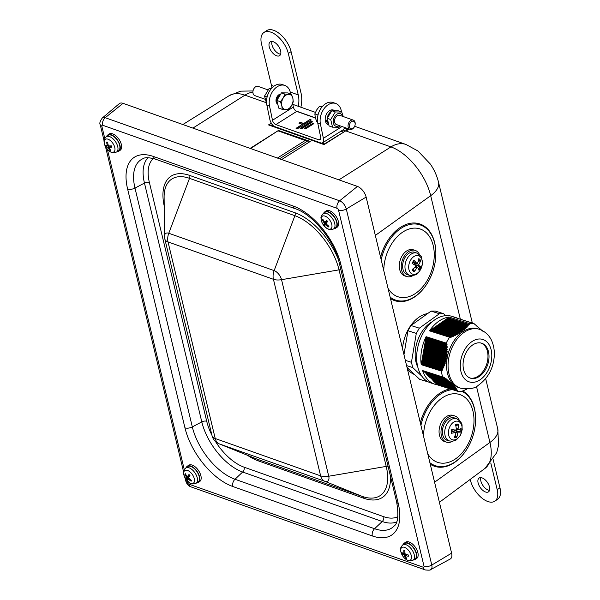 <?xml version="1.0" encoding="UTF-8"?>
<svg xmlns="http://www.w3.org/2000/svg" width="600" height="600" viewBox="0 0 600 600"><rect width="100%" height="100%" fill="white"/><g stroke="black" fill="none" stroke-linecap="round" stroke-linejoin="round"><path stroke-width="0.9" d="M481.08 343.05A18.345 12.308 -72.3 0 1 487.118 362.737A18.345 12.308 -72.3 0 1 471.84 378.225A18.345 12.308 -72.3 0 1 469.957 377.978M446.213 343.087L426.105 336.66A34.928 23.43 107.7 0 0 421.222 364.665L426.105 336.66L446.213 343.087L447.03 344.205L446.595 345.375L447.232 347.22L446.73 348.36L447.285 349.68L446.722 350.805L447.225 352.103L446.64 352.718L447.097 354L446.423 355.095L446.82 356.355L446.085 357.428L446.325 359.153L445.627 359.722L445.905 360.952L445.05 361.987L445.26 363.195L444.353 364.207L444.33 365.843L443.355 366.84L443.632 367.56L442.62 368.543L442.44 370.125L441.33 371.07A34.928 23.43 -72.3 0 0 442.695 376.965L422.588 370.56A34.928 23.43 107.7 0 0 434.933 384.248L430.77 382.92A34.928 23.43 -72.3 0 1 419.048 342.525A34.928 23.43 -72.3 0 1 451.972 316.358L456.135 317.678A34.928 23.43 107.7 0 0 453.817 317.13L453.885 317.153M104.76 138.39L101.843 126.24A1.672 0.877 55.7 0 1 102.645 125.235A5.887 4.058 -70.5 0 1 105.225 117.712A7.538 3.975 -124.3 0 0 102.337 117.975L119.28 103.672A9.81 5.167 55.7 0 1 123.038 103.328L357.442 186.42A9.81 5.167 55.7 0 1 366.127 197.077L451.612 553.155A9.81 5.167 55.7 0 1 450.202 559.035L430.702 569.58A7.538 3.975 -124.3 0 0 431.79 565.065L346.298 208.987A7.538 3.975 -124.3 0 0 339.63 200.798A5.887 4.058 109.5 0 0 337.043 208.32A1.672 0.877 55.7 0 1 338.528 210.135L424.013 566.22A1.672 0.877 55.7 0 1 423.21 567.225L188.805 484.132A1.672 0.877 55.7 0 1 187.328 482.317L186.907 480.57M402.54 348.75A31.89 21.39 -72.3 0 1 403.058 344.415A31.89 21.39 -72.3 0 1 427.65 313.56M414.57 374.543A31.89 21.39 -72.3 0 1 407.377 368.895M407.018 367.388L419.64 379.35L428.505 381.998M445.71 315.66L443.692 313.74L435.368 311.093L431.092 311.093L410.993 325.522L407.978 330.765L403.965 354.668M417.862 367.335A29.242 19.612 -72.3 0 1 432.435 321.6M443.692 313.74L439.41 313.74L419.31 328.178L416.295 333.413L411.45 362.303L412.71 367.545L421.987 376.343M427.178 381.255L427.957 381.998M406.59 365.595L412.71 367.545M405.33 360.353L411.45 362.303M407.978 330.765L416.295 333.413M410.993 325.522L419.31 328.178M431.092 311.093L439.41 313.74M405.577 558.105A4.748 2.505 -124.3 0 0 406.612 558.495A15.69 9.81 -73.2 0 1 405.607 556.125L405.93 555.757A15.69 8.678 -17.5 0 0 408.585 556.23L408.585 556.23A4.748 2.505 -124.3 0 0 408.308 554.977A15.69 7.373 172.2 0 1 405.623 554.37L405.067 553.673A15.69 9.915 -73.9 0 1 404.865 550.643A4.748 2.505 -124.3 0 0 403.838 550.245A15.69 11.25 116.3 0 0 403.928 553.237L403.612 553.605A15.69 7.238 171.7 0 1 401.857 552.51A4.748 2.505 -124.3 0 0 402.143 553.77A15.69 8.812 -17 0 0 403.92 554.993L404.475 555.69A15.69 11.355 115.6 0 0 405.577 558.105L405.998 557.22M404.033 550.5L404.033 550.5A4.357 2.295 55.7 0 1 404.865 550.793M403.32 553.455L402.143 553.77M407.505 560.16A7.613 4.012 55.7 0 1 400.853 548.857A7.613 4.012 55.7 0 1 409.912 552.322A7.613 4.012 55.7 0 1 407.505 560.16M405.607 556.125L407.16 554.768M404.947 552.63L403.612 553.605M402.66 544.957L404.467 543.607A9.322 4.912 55.7 0 1 413.865 548.482A9.322 4.912 55.7 0 1 414.967 559.005L413.048 560.197A9.225 4.867 -124.3 0 0 411.96 549.78A9.225 4.867 -124.3 0 0 402.66 544.957C399.15 549.278 400.987 549.037 400.665 551.048L401.685 554.16C403.192 557.205 405.308 559.32 408.03 560.505L413.048 560.197M323.347 220.14L322.447 220.013A15.69 13.695 29.8 0 0 324.053 222.75L324.27 223.515A15.69 3.735 143.1 0 0 323.805 224.79L326.767 222.585M323.805 224.79A4.748 2.505 -124.3 0 0 324.772 225.9A15.69 2.123 -45.1 0 1 325.343 224.745L325.942 224.91A15.69 13.658 28.4 0 0 328.5 226.958L328.627 226.013M328.5 226.958A4.748 2.505 -124.3 0 0 328.95 226.252A15.69 12.255 -144.3 0 1 326.438 224.13L326.22 223.365A15.69 2.295 -45.5 0 1 327.593 221.475A4.748 2.505 -124.3 0 0 326.625 220.365L326.625 220.365A15.69 3.562 143.5 0 0 325.147 222.142L324.555 221.97A15.69 12.217 -145.4 0 1 322.897 219.308A4.748 2.505 -124.3 0 0 322.447 220.013M328.853 218.947A7.613 4.012 55.7 0 1 329.678 229.222A7.613 4.012 55.7 0 1 321.165 219.458A7.613 4.012 55.7 0 1 328.853 218.947M327.12 221.062L324.555 221.97M325.343 224.745L326.692 224.377M323.13 213.712L324.945 212.37A9.322 4.912 55.7 0 1 333.675 216.322A9.322 4.912 55.7 0 1 336.3 226.913A9.322 4.912 55.7 0 1 335.445 227.767L333.525 228.96A9.225 4.867 -124.3 0 0 334.373 228.112A9.225 4.867 -124.3 0 0 331.192 216.923A9.225 4.867 -124.3 0 0 323.13 213.712C319.627 218.04 321.465 217.8 321.142 219.803L322.163 222.923C325.875 228.833 329.663 230.843 333.525 228.96M109.808 150.27A4.748 2.505 -124.3 0 0 110.752 150.368A15.69 11.363 -87.4 0 1 109.267 147.855L109.455 147.345A15.69 6.082 -25.7 0 0 111.907 147.188L111.907 147.188A4.748 2.505 -124.3 0 0 111.405 145.875A15.69 4.8 163.6 0 1 108.892 145.898L108.285 145.297A15.69 11.43 -88.3 0 1 107.61 142.163A4.748 2.505 -124.3 0 0 106.665 142.058A15.69 12.803 101.5 0 0 107.25 145.185L107.062 145.695A15.69 4.643 163.1 0 1 105.51 145.238A4.748 2.505 -124.3 0 0 106.012 146.55A15.69 6.24 -25.2 0 0 107.618 147.15L108.225 147.743A15.69 12.87 100.4 0 0 109.808 150.27L110.1 149.392M107.227 142.312L106.665 142.058M108.345 145.447L106.012 146.55M112.132 152.288A7.613 4.012 55.7 0 1 104.16 141.84A7.613 4.012 55.7 0 1 112.44 142.74A7.613 4.012 55.7 0 1 112.132 152.288M109.267 147.855L111.218 145.882M108.105 144.653L107.062 145.695M106.14 136.8L107.955 135.45A9.322 4.912 55.7 0 1 117.352 140.325A9.322 4.912 55.7 0 1 118.455 150.847L116.535 152.04A9.225 4.867 -124.3 0 0 115.448 141.623A9.225 4.867 -124.3 0 0 106.14 136.8C102.637 141.12 104.475 140.88 104.153 142.89L105.172 146.002C107.812 150.382 110.498 152.632 113.212 152.76L116.535 152.04M185.835 474.6L184.935 474.495A15.69 13.515 24 0 0 186.593 477.143L186.847 477.923A15.69 4.447 141.3 0 0 186.495 479.317A4.748 2.505 -124.3 0 0 187.493 480.39A15.69 2.843 -46.9 0 1 187.942 479.1L188.528 479.228A15.69 13.47 22.7 0 0 191.137 481.178L191.265 480.232M191.137 481.178A4.748 2.505 -124.3 0 0 191.535 480.412A15.69 12.075 -149 0 1 188.962 478.38L188.715 477.607A15.69 3.007 -47.3 0 1 189.968 475.582A4.748 2.505 -124.3 0 0 188.977 474.518L188.977 474.518A15.69 4.282 141.7 0 0 187.62 476.423L187.035 476.295A15.69 12.03 -150.1 0 1 185.333 473.722A4.748 2.505 -124.3 0 0 184.935 474.495M186.495 479.317L188.767 477.502M187.087 480.765A7.613 4.012 55.7 0 1 185.745 470.213A7.613 4.012 55.7 0 1 194.468 479.61A7.613 4.012 55.7 0 1 187.087 480.765M187.942 479.1L189.292 478.68M189.608 475.335L187.035 476.295M185.67 468.037L187.477 466.688A9.322 4.912 55.7 0 1 196.875 471.562A9.322 4.912 55.7 0 1 197.978 482.092L196.065 483.285A9.225 4.867 -124.3 0 0 194.97 472.86A9.225 4.867 -124.3 0 0 185.67 468.037C181.597 473.423 184.17 473.228 184.267 476.243L187.118 480.803C190.132 482.438 189.105 485.153 196.065 483.285M186.18 467.655A9.81 5.167 55.7 0 1 187.29 466.222A9.81 5.167 55.7 0 1 195.51 469.418A9.81 5.167 55.7 0 1 199.74 479.888A9.81 5.167 55.7 0 1 198.345 482.438A9.81 5.167 55.7 0 1 196.605 482.94M187.29 466.222L188.663 465.285A9.81 5.167 55.7 0 1 196.89 468.472A9.81 5.167 55.7 0 1 201.12 478.95A9.81 5.167 55.7 0 1 199.718 481.5L198.345 482.438M403.17 544.575A9.81 5.167 55.7 0 1 404.28 543.143A9.81 5.167 55.7 0 1 412.808 546.675A9.81 5.167 55.7 0 1 416.61 557.408A9.81 5.167 55.7 0 1 415.335 559.357A9.81 5.167 55.7 0 1 413.595 559.86M404.28 543.143L405.653 542.197A9.81 5.167 55.7 0 1 414.18 545.737A9.81 5.167 55.7 0 1 417.99 556.47A9.81 5.167 55.7 0 1 416.707 558.412L415.335 559.357M323.647 213.33A9.81 5.167 55.7 0 1 324.757 211.897A9.81 5.167 55.7 0 1 334.553 217.095A9.81 5.167 55.7 0 1 335.805 228.112A9.81 5.167 55.7 0 1 334.778 228.548A9.81 5.167 55.7 0 1 334.072 228.623M324.757 211.897L326.13 210.96A9.81 5.167 55.7 0 1 335.933 216.157A9.81 5.167 55.7 0 1 337.185 227.175L335.805 228.112M106.657 136.41A9.81 5.167 55.7 0 1 107.767 134.985A9.81 5.167 55.7 0 1 115.523 137.685A9.81 5.167 55.7 0 1 120.278 147.667A9.81 5.167 55.7 0 1 118.823 151.2A9.81 5.167 55.7 0 1 117.083 151.703M107.767 134.985L109.14 134.04A9.81 5.167 55.7 0 1 116.903 136.748A9.81 5.167 55.7 0 1 121.657 146.73A9.81 5.167 55.7 0 1 120.195 150.255L118.823 151.2M416.16 266.775A4.417 2.963 -72.3 0 0 416.745 265.567L420.75 266.97A19.605 3.577 -159.6 0 0 418.86 265.44L418.853 264.397A19.605 13.957 -30.9 0 0 420.675 260.572L418.178 261.345M420.675 260.572A6.93 4.65 107.7 0 0 418.77 258.697A19.605 13.133 120.7 0 1 417.592 263.168L416.812 263.43A19.605 7.905 -146.7 0 0 413.978 260.317L414.105 260.873L413.978 260.317A6.93 4.65 107.7 0 0 412.125 263.468A19.605 1.282 27.9 0 1 415.597 265.5L415.605 266.543A19.605 11.663 143 0 1 412.2 269.858A6.93 4.65 107.7 0 0 414.105 271.74A19.605 15.428 -56.6 0 0 416.865 267.772L417.645 267.51A19.605 5.61 40.8 0 1 418.897 270.12A6.93 4.65 107.7 0 0 420.75 266.97M412.972 269.19L414.217 270.75L414.105 271.74M410.76 273.022A9.675 6.488 -72.3 0 1 413.655 256.702A9.675 6.488 -72.3 0 1 422.168 265.058A9.675 6.488 -72.3 0 1 410.76 273.022M415.62 266.528L417.645 267.51M417.592 263.168L412.957 262.612M409.912 275.37L407.618 274.763A11.775 7.897 -72.3 0 1 404.97 257.595A11.775 7.897 -72.3 0 1 414.757 252.33L416.985 253.155A11.663 7.822 107.7 0 0 407.287 258.375A11.663 7.822 107.7 0 0 407.467 273.952A11.663 7.822 107.7 0 0 409.912 275.37C418.778 275.603 417.518 272.73 420.525 269.835L422.423 264.038C421.965 258.33 421.312 255.577 420.465 255.772L416.985 253.155M416.745 265.567L414.6 264.6L414.577 262.793M413.018 275.535A13.74 9.217 -72.3 0 1 406.785 276.562A13.74 9.217 -72.3 0 1 402.173 260.67A13.74 9.217 -72.3 0 1 415.118 250.38A13.74 9.217 -72.3 0 1 419.618 254.82M406.785 276.562L404.842 275.94A13.74 9.217 -72.3 0 1 400.23 260.055A13.74 9.217 -72.3 0 1 413.183 249.765L415.118 250.38M390.15 297.135A39.547 26.527 107.7 0 0 425.618 285.84A39.547 26.527 107.7 0 0 435.855 253.702L435.855 253.343A40.358 27.075 107.7 0 0 414.353 222.99A40.358 27.075 107.7 0 0 389.19 238.478A40.358 27.075 107.7 0 0 380.58 257.28M390.495 298.582A40.358 27.075 107.7 0 0 425.408 286.14L425.618 285.84C432.248 276.157 435.66 265.44 435.855 253.702A39.547 26.527 107.7 0 0 414.787 223.965A39.547 26.527 107.7 0 0 381.173 259.748M389.19 238.478L388.905 238.882A39.248 26.325 107.7 0 0 380.543 257.123M455.287 435.045L456.847 437.138A19.605 14.13 -112 0 0 457.658 432.938L458.28 432.112A19.605 3.21 15.9 0 0 460.68 432.075L456.623 430.838A4.417 2.963 -72.3 0 0 456.877 429.442M460.68 432.075A6.93 4.65 107.7 0 0 461.055 428.423A19.605 5.287 175.6 0 1 458.528 429.713L458.055 429.022A19.605 15.487 -85.7 0 0 458.183 424.2L457.68 425.07L455.79 425.603M458.183 424.2A6.93 4.65 107.7 0 0 455.55 424.537A19.605 11.835 74 0 1 456.322 429.24L455.7 430.065A19.605 0.922 -171.5 0 1 451.717 429.6A6.93 4.65 107.7 0 0 451.342 433.252A19.605 7.575 3.1 0 0 455.452 432.465L455.925 433.155A19.605 13.192 96.6 0 1 454.215 437.475A6.93 4.65 107.7 0 0 456.847 437.138M451.763 432.9L451.342 433.252L451.763 432.9A5.947 3.99 -72.3 0 1 452.092 429.653M454.32 439.935A9.675 6.488 -72.3 0 1 449.903 426.592A9.675 6.488 -72.3 0 1 461.64 425.115A9.675 6.488 -72.3 0 1 454.32 439.935M451.86 430.905L455.925 433.155M458.528 429.713L456.33 429.338M449.67 440.993L447.382 440.377A11.775 7.897 -72.3 0 1 442.463 430.132A11.775 7.897 -72.3 0 1 454.522 417.952L456.75 418.778A11.663 7.822 107.7 0 0 444.803 430.845A11.663 7.822 107.7 0 0 449.67 440.993L452.595 441.18L454.86 440.565C455.228 441.12 457.072 439.357 460.403 435.263L462.21 429.435C461.423 425.332 464.115 423.72 456.75 418.778M453.248 431.768L454.327 430.327L456.623 430.838M452.783 441.158A13.74 9.217 -72.3 0 1 446.543 442.178A13.74 9.217 -72.3 0 1 441.93 426.293A13.74 9.217 -72.3 0 1 454.882 416.002A13.74 9.217 -72.3 0 1 459.382 420.442M446.543 442.178L444.6 441.562A13.74 9.217 -72.3 0 1 439.995 425.678A13.74 9.217 -72.3 0 1 452.94 415.38L454.882 416.002M450.15 388.905A40.358 27.075 107.7 0 0 436.493 395.737A40.358 27.075 107.7 0 0 428.955 404.092A40.358 27.075 107.7 0 0 420.345 422.903M430.26 464.205A40.358 27.075 107.7 0 0 465.165 451.755L465.375 451.463A39.547 26.527 107.7 0 0 475.612 419.325A39.547 26.527 107.7 0 0 461.842 391.298M429.908 462.75A39.547 26.527 107.7 0 0 465.375 451.463C472.013 441.772 475.425 431.062 475.612 419.325L475.612 418.957A40.358 27.075 107.7 0 0 462.668 390.923M428.955 404.092L428.662 404.498A39.248 26.325 107.7 0 0 420.308 422.745M271.575 88.358L269.145 88.492L264.548 96.075L266.647 103.815M269.145 88.492L270.923 89.123M264.548 96.075L267.105 96.983M342.66 116.347A6.675 4.598 109.5 0 0 336.728 114.3A6.675 4.598 109.5 0 0 333.39 123.09A6.675 4.598 109.5 0 0 339.382 125.595M355.125 124.688L355.163 124.387A4.905 3.382 109.5 0 0 353.265 120.105L339.72 115.305A4.905 3.382 109.5 0 0 335.805 117.06A4.905 3.382 109.5 0 0 334.635 122.28A4.905 3.382 109.5 0 0 336.442 124.552L349.98 129.352A4.905 3.382 109.5 0 0 352.62 128.865A4.905 3.382 109.5 0 0 354.157 127.215L354.315 126.96A3.945 2.723 -70.5 0 1 349.8 127.62A3.945 2.723 -70.5 0 1 351.48 121.635A3.945 2.723 -70.5 0 1 355.125 124.688A3.945 2.723 -70.5 0 1 354.315 126.96M340.163 125.873L338.978 127.245L332.543 127.177L330.712 119.528L335.303 111.945L341.73 112.012L343.252 116.558M341.73 112.012L338.257 110.782L331.83 110.715L327.24 118.297L329.07 125.948L332.543 127.177M330.712 119.528L327.24 118.297M335.303 111.945L331.83 110.715M327.502 121.148L325.53 121.53L327.368 120.278M334.92 110.58L333.435 110.055A7.755 5.348 -70.5 0 0 327.405 112.62A7.755 5.348 -70.5 0 0 325.305 120.6L327.075 120.36A7.755 5.348 -70.5 0 1 331.125 111.502M333.157 110.602A7.755 5.348 -70.5 0 1 334.793 110.58M328.267 123.922A7.755 5.348 -70.5 0 1 327.202 121.35M266.835 104.977A14.715 10.147 -70.5 0 1 270.585 89.565A14.715 10.147 -70.5 0 1 282.188 84.502L284.865 85.448A14.715 10.147 -70.5 0 0 273.263 90.51A14.715 10.147 -70.5 0 0 269.52 105.93L266.835 104.977L269.805 119.325A7.853 4.268 -122.4 0 0 273.885 126.3M328.59 124.785L328.26 124.672A7.755 5.348 -70.5 0 1 325.53 121.53M341.528 111.938L341.28 110.752A14.715 10.147 -70.5 0 0 335.767 103.493A14.715 10.147 -70.5 0 0 324.157 108.555A14.715 10.147 -70.5 0 0 320.415 123.975L323.385 138.322A7.853 4.268 57.6 0 1 322.23 143.055A7.853 4.268 57.6 0 1 321.78 143.273M335.767 103.493L333.09 102.54A14.715 10.147 -70.5 0 0 321.48 107.602A14.715 10.147 -70.5 0 0 317.737 123.023L320.707 137.37A3.923 2.138 57.6 0 1 320.13 139.74A3.923 2.138 57.6 0 1 318.728 139.8L275.865 124.605A3.923 2.138 -122.4 0 1 272.483 120.278L293.347 107.062A3.923 2.138 -122.4 0 0 296.73 111.39L275.865 124.605M322.23 143.055L343.095 129.833A7.853 4.268 -122.4 0 0 344.4 127.373M315.405 118.005L296.73 111.39M300.502 128.528L311.31 121.68L312.263 122.017M300.112 128.392L311.243 121.343L312.585 121.815L301.455 128.865L300.112 128.392M304.575 128.595L312.6 123.51L313.553 123.847M312.532 123.172L313.868 123.645L305.528 128.933L304.185 128.46L312.6 123.51M298.957 123.172L300.345 122.288L303.697 123.472L309.952 119.512L311.295 119.985L297.382 128.797L296.048 128.325L302.303 124.358L298.957 123.172M299.34 123.308L300.345 122.288M296.43 128.46L302.303 124.358M300.42 122.625L303.765 123.81L309.952 119.512M310.028 119.85L310.98 120.188M277.785 104.243A5.4 3.72 -70.5 0 1 276.3 98.52A5.4 3.72 -70.5 0 1 280.718 94.088M284.865 85.448A14.715 10.147 -70.5 0 1 290.385 92.715L290.625 93.892M269.52 105.93L272.483 120.278M292.62 103.523L293.347 107.062M273.472 125.91L272.88 125.94M470.22 479.393L470.408 480.195A19.628 10.342 55.7 0 0 481.237 497.52A19.628 10.342 55.7 0 0 494.857 501.158A19.628 10.342 55.7 0 0 497.197 489.69L490.778 462.938M480.84 477.623A8.34 4.395 -124.3 0 0 482.933 485.535A8.34 4.395 -124.3 0 0 489.533 490.38M482.115 477.9A8.34 4.395 55.7 0 1 488.707 484.702A8.34 4.395 55.7 0 1 488.505 491.835A8.34 4.395 55.7 0 1 480.173 487.418A8.34 4.395 55.7 0 1 479.107 478.05A8.34 4.395 55.7 0 1 482.115 477.9M493.2 459.66L499.957 487.808A19.628 10.342 55.7 0 1 497.618 499.275L494.857 501.158M300.87 107.212A9.81 6.765 -70.5 0 1 300.9 107.07A25.838 17.82 109.5 0 0 301.013 93.023L291.075 51.623L288.315 53.498L298.26 94.905A21.915 15.112 109.5 0 1 298.275 106.297M271.95 41.438A8.34 4.395 -124.3 0 0 273.517 48.525A8.34 4.395 -124.3 0 0 279.368 53.91A8.34 4.395 -124.3 0 0 280.65 54.188M276.615 55.793A8.34 4.395 55.7 0 1 270.022 48.99A8.34 4.395 55.7 0 1 270.225 41.858A8.34 4.395 55.7 0 1 278.558 46.275A8.34 4.395 55.7 0 1 279.623 55.642A8.34 4.395 55.7 0 1 276.615 55.793M271.92 87.975A21.915 15.112 109.5 0 0 271.47 85.41L261.525 44.002A19.628 10.342 55.7 0 1 263.865 32.535A19.628 10.342 55.7 0 1 277.493 36.172A19.628 10.342 55.7 0 1 288.315 53.498M263.865 32.535L266.625 30.66A19.628 10.342 55.7 0 1 280.245 34.297A19.628 10.342 55.7 0 1 291.075 51.623M271.32 123.127L268.507 124.913L270.397 125.062L324.15 144.113L324.045 144.6L347.647 129.653L324.142 144.127M348.375 129.54L348.405 129.697A29.438 20.303 109.5 0 0 346.065 131.002L348.375 129.54L344.272 128.085M315.36 117.84L295.868 110.925M250.575 148.538L278.46 130.477L307.065 140.618L305.175 140.468L277.41 158.047M279.532 158.805L307.71 140.955L307.065 140.618M307.71 140.955L310.252 141.45L278.752 130.583M353.265 120.105A4.905 3.382 109.5 0 0 350.625 120.585A4.905 3.382 109.5 0 0 348.053 125.385A4.905 3.382 109.5 0 0 349.98 129.352M322.657 106.192L319.447 106.32L316.673 109.942L314.85 113.903L315.293 117.562L316.688 121.552L317.543 121.86M321.825 107.167L319.447 106.32M318 115.02L314.85 113.903M279.067 94.627A4.905 3.382 -70.5 0 1 280.538 94.387M276.847 103.425L277.657 103.71A4.905 3.382 -70.5 0 1 276.308 102.413M253.965 88.515L253.8 88.77A3.945 2.723 109.5 0 0 252.998 91.05L252.96 91.343A4.905 3.382 -70.5 0 1 253.965 88.515A4.905 3.382 -70.5 0 1 255.502 86.865A4.905 3.382 -70.5 0 1 258.135 86.385L267.96 89.865M264.87 99.18L254.858 95.633A4.905 3.382 -70.5 0 1 252.96 91.343M285.938 109.552L282.248 109.343L281.805 105.69A7.853 5.415 109.5 0 0 285.938 109.552A7.853 5.415 109.5 0 0 291.45 105.795L288.675 109.41L285.938 109.552M280.41 101.692L283.185 98.078A7.853 5.415 109.5 0 0 281.805 105.69L280.41 101.692L276.87 100.44L281.46 92.858L287.895 92.925L291.435 94.177L292.83 98.175L293.265 101.828L291.45 105.795A7.853 5.415 109.5 0 0 292.83 98.175A7.853 5.415 109.5 0 0 288.697 94.32A7.853 5.415 109.5 0 0 283.185 98.078L285 94.11L291.435 94.177M276.87 100.44L278.707 108.09L282.248 109.343M281.46 92.858L285 94.11M277.395 102.623A4.478 3.09 -70.5 0 1 279.165 95.58A4.478 3.09 -70.5 0 1 280.087 95.13M460.56 388.185L459.03 387.697A30.907 20.73 -72.3 0 1 447.832 354.892A30.907 20.73 -72.3 0 1 473.737 328.14A30.907 20.73 -72.3 0 1 477.795 328.8L479.317 329.288C487.275 332.153 490.717 338.123 492.075 341.67C494.37 347.468 494.918 353.752 493.725 360.525C491.985 370.853 486.787 379.163 478.125 385.463C474.765 388.56 468.908 389.467 460.56 388.185A30.907 20.73 -72.3 0 1 450.18 352.447A30.907 20.73 -72.3 0 1 479.317 329.288M446.213 343.065A34.928 23.43 -72.3 0 1 449.618 337.245L451.103 337.252L451.882 336.36L453.75 336.105L454.463 335.197L455.415 335.332L456.075 334.403L457.403 334.32L458.385 333.157L459.645 333.053L460.17 332.077L461.377 331.957L461.835 330.968L462.66 331.058L463.072 330.053L464.16 329.895L464.52 328.868L465.548 328.688L465.847 327.645L466.815 327.45L467.295 326.123L468.188 325.905L468.165 325.095L469.215 324.585L469.155 323.475A34.928 23.43 -72.3 0 1 471.66 323.34A34.928 23.43 -72.3 0 1 473.925 323.535L482.79 331.185M442.695 376.965L444.06 377.183M423.607 370.882L423.75 371.513L444.877 378.405L444.435 377.468L443.062 377.032M445.853 378.555L444.877 378.405M446.4 379.688L425.138 372.93L446.595 379.755L446.213 378.832L444.885 378.405M447.548 379.89L446.595 379.755L449.438 381.457L426.158 373.875L426.007 373.207M449.123 381.195L449.7 382.343L450.877 382.718L427.365 375.06L449.603 382.32M450.592 382.455L451.072 383.58L452.197 383.933L428.572 376.245L428.423 375.57M451.935 383.685L452.085 384.533L453.39 385.11L429.78 377.43L452.243 384.757M453.15 384.87L453.465 385.935L454.455 386.25L430.987 378.608L430.83 377.94M454.245 386.018L454.275 386.827L455.408 387.353L432.195 379.793L454.395 387.037M455.22 387.127L455.19 387.915L456.24 388.418L433.403 380.978L433.245 380.303M456.075 388.2L455.993 388.972L456.96 389.445L434.61 382.163L456.075 389.175M456.817 389.235L456.69 389.993L457.575 390.442L435.81 383.34L435.66 382.673M457.455 390.232L457.35 391.2L437.025 384.555L457.32 391.192M466.942 389.062L462.12 391.268A34.928 23.43 -72.3 0 1 457.35 391.2M482.325 330.405L481.635 330.188M477.847 326.58L476.94 326.295M476.13 325.23L474.908 324.683L475.822 324.96M474.285 323.82L453.817 317.13M472.875 378.555A18.345 12.308 -72.3 0 1 470.467 378.165A18.345 12.308 -72.3 0 1 464.31 356.947A18.345 12.308 -72.3 0 1 481.605 343.2A18.345 12.308 -72.3 0 1 488.257 362.678A18.345 12.308 -72.3 0 1 472.875 378.555M448.17 318.218L449.04 317.077L469.147 323.483L449.048 317.062A34.928 23.43 107.7 0 0 429.51 330.84L447.615 318.21L469.013 324.862M458.325 318.562A34.928 23.43 107.7 0 0 456.135 317.678M434.933 384.248A34.928 23.43 107.7 0 0 437.228 384.795L457.298 391.178M444.675 378.345L423.75 371.513M424.8 372.022L424.95 372.697M448.013 381.007L426.158 373.875M449.52 382.282L427.553 375.293M427.215 374.385L427.365 375.06M450.9 383.52L428.572 376.245M452.168 384.72L429.967 377.663M429.63 376.755L429.78 377.43M453.308 385.882L430.987 378.608M454.327 387.007L432.375 380.025M432.037 379.118L432.195 379.793M455.235 388.095L433.403 380.978M456.022 389.145L434.79 382.395M434.452 381.487L434.61 382.163M436.868 383.85L437.025 384.555M456.705 390.165L435.81 383.34M434.58 482.213L489.938 442.455A44.91 23.67 55.7 0 1 485.002 468.397L439.41 502.305M408.202 554.963A4.357 2.295 55.7 0 1 408.428 556.043M402.525 553.785A4.357 2.295 55.7 0 1 402.285 552.832M406.357 558.015A4.357 2.295 55.7 0 1 405.63 557.7M403.92 554.993L405.173 553.98M404.475 555.69L406.335 554.572M322.822 220.222A4.357 2.295 55.7 0 1 323.1 219.69M324.915 225.548A4.357 2.295 55.7 0 1 324.045 224.535M328.733 226.087A4.357 2.295 55.7 0 1 328.365 226.583M326.632 220.478A4.357 2.295 55.7 0 1 327.555 221.528M324.27 223.515L327.293 221.865M324.053 222.75L324.825 222.202M111.323 145.882A4.357 2.295 55.7 0 1 111.773 147.075M106.92 142.328A4.357 2.295 55.7 0 1 107.078 142.312A4.357 2.295 55.7 0 1 107.64 142.365M106.373 146.49A4.357 2.295 55.7 0 1 105.945 145.41M110.468 149.962A4.357 2.295 55.7 0 1 109.8 149.843M107.618 147.15L109.125 145.905M108.225 147.743L110.715 146.19M191.325 480.27A4.357 2.295 55.7 0 1 191.273 480.397A4.357 2.295 55.7 0 1 190.995 480.817M188.993 474.645A4.357 2.295 55.7 0 1 189.93 475.643M185.317 474.69A4.357 2.295 55.7 0 1 185.55 474.12M187.59 480A4.357 2.295 55.7 0 1 186.727 479.048M186.593 477.143L187.44 476.535M186.847 477.923L189.337 476.55M188.04 479.018L188.887 478.305M273.442 279.322L320.625 475.868L215.235 438.533L168.023 241.95A11.775 8.123 -70.5 0 1 168.773 233.257A8.355 4.402 -124.3 0 0 164.512 236.43L164.108 197.288A49.875 26.287 55.7 0 1 189.51 178.343L294.892 215.7A49.875 26.287 55.7 0 1 339.038 269.858L281.543 279.683A8.355 4.402 -124.3 0 0 274.147 270.615A11.775 8.123 109.5 0 0 273.413 279.293L273.442 279.322A11.775 5.85 -13.5 0 0 281.543 279.683L328.733 476.235A11.775 5.85 -13.5 0 1 320.625 475.868L320.61 475.89A11.775 8.123 109.5 0 0 324.72 481.26A8.355 4.402 -124.3 0 0 328.733 476.235L386.22 466.403A3.923 1.95 166.5 0 1 388.088 466.335M215.235 438.533A11.775 8.123 109.5 0 0 219.345 443.91L324.72 481.26L362.288 496.425A3.923 2.708 -70.5 0 1 363.66 498.217A52.65 27.75 -124.3 0 0 390.39 475.92M215.205 438.502A11.775 5.85 166.5 0 1 212.025 435.615C213.038 439.455 215.385 442.192 219.083 443.812A8.355 4.402 -124.3 0 0 219.345 443.91L256.905 459.075A3.923 2.708 -70.5 0 1 258.278 460.868L363.66 498.217M273.413 279.293L168.038 241.935A11.775 5.85 166.5 0 1 164.843 239.062L164.512 236.43M338.175 259.065A52.65 27.75 -124.3 0 0 295.132 212.805A3.923 2.708 109.5 0 1 294.892 215.7L274.147 270.615L168.773 233.257L189.51 178.343A3.923 2.708 109.5 0 0 189.757 175.447A52.65 27.75 -124.3 0 0 164.197 205.882M340.897 269.79A3.923 1.95 -13.5 0 0 339.038 269.858L386.22 466.403A49.875 26.287 55.7 0 1 362.288 496.425L256.905 459.075A49.875 26.287 55.7 0 1 255.375 458.49L219.083 443.812M247.41 455.265A52.65 27.75 -124.3 0 0 258.278 460.868M295.132 212.805L189.757 175.447M211.928 435.195A42.307 22.297 55.7 0 1 206.715 421.275L149.377 182.453A42.307 22.297 55.7 0 1 153.39 158.52M397.882 516.607A42.307 22.297 55.7 0 1 383.73 516.69L244.163 467.213A42.307 22.297 55.7 0 1 215.52 441.555M147.998 157.74A46.17 24.338 -124.3 0 0 144.458 183.067A3.923 1.95 166.5 0 1 149.377 182.453M396.645 501.998A5.887 2.925 -13.5 0 0 398.235 503.445L340.897 264.623A5.887 2.925 166.5 0 1 339.308 263.175L396.645 501.998C398.835 515.303 397.98 523.327 394.08 526.072A48.203 25.402 55.7 0 1 374.565 528.727L234.99 479.257A48.203 25.402 55.7 0 1 192.322 426.915L134.985 188.085L144.458 183.067L201.795 421.89A3.923 1.95 166.5 0 1 206.715 421.275M155.7 159.233L295.267 208.71A5.887 4.058 -70.5 0 1 293.1 205.98L153.532 156.502A5.887 4.058 -70.5 0 0 155.7 159.233C149.183 157.447 145.012 157.238 143.197 158.595A48.203 25.402 55.7 0 0 134.985 188.085A5.887 2.925 166.5 0 1 127.613 189.015L184.95 427.838A5.887 2.925 166.5 0 0 192.322 426.915L201.795 421.89A46.17 24.338 -124.3 0 0 242.67 472.028A3.923 2.708 109.5 0 0 244.163 467.213M184.95 427.838A54 28.463 -124.3 0 0 232.748 486.48A5.887 4.058 109.5 0 1 234.99 479.257L242.67 472.028L382.237 521.505A3.923 2.708 109.5 0 0 383.73 516.69M232.748 486.48L372.322 535.95A5.887 4.058 109.5 0 1 374.565 528.727L382.237 521.505A46.17 24.338 -124.3 0 0 396.638 521.918M372.322 535.95A54 28.463 -124.3 0 0 398.235 503.445M153.532 156.502A54 28.463 -124.3 0 0 127.613 189.015M340.897 264.623A54 28.463 -124.3 0 0 293.1 205.98M102.645 125.235L337.043 208.32M184.282 469.627L107.385 149.333M338.528 210.135A5.887 2.925 -13.5 0 0 346.298 208.987L366.127 197.077M424.013 566.22A5.887 2.925 -13.5 0 0 431.79 565.065L451.612 553.155M423.21 567.225A5.887 4.058 109.5 0 0 425.377 569.955L190.972 486.862C186.998 485.535 186.03 481.643 185.738 480.877L185.017 477.87M188.805 484.132A5.887 4.058 109.5 0 0 190.972 486.862M187.328 482.317A5.887 2.925 166.5 0 1 185.738 480.877M101.843 126.24A5.887 2.925 166.5 0 1 100.252 124.792C99.315 123.413 100.012 121.14 102.337 117.975M357.442 186.42L339.63 200.798L105.225 117.712L123.038 103.328M419.895 266.558A5.947 3.99 -72.3 0 1 418.485 269.1M418.575 259.74A5.947 3.99 -72.3 0 1 419.835 261.202M412.455 263.655A5.947 3.99 -72.3 0 1 414.105 260.873M414.217 270.75A5.947 3.99 -72.3 0 1 412.838 269.647A5.947 3.99 -72.3 0 1 412.695 269.43M418.853 264.397L416.28 263.43M418.86 265.44L414.6 264.6M416.865 267.772L415.05 267.157M388.028 288.293A35.662 23.918 107.7 0 0 427.68 279.66A35.662 23.918 107.7 0 0 420.967 229.282A35.662 23.918 107.7 0 0 384.562 262.267A35.662 23.918 107.7 0 0 383.782 270.6M460.125 428.97A5.947 3.99 -72.3 0 1 459.75 431.888M455.7 425.19A5.947 3.99 -72.3 0 1 455.827 425.145A5.947 3.99 -72.3 0 1 457.68 425.07M456.54 436.132A5.947 3.99 -72.3 0 1 454.665 436.53M458.055 429.022L456.248 428.482M458.28 432.112L454.327 430.327M457.658 432.938L455.4 432.338M452.467 389.647A39.547 26.527 107.7 0 0 437.28 396.57A39.547 26.527 107.7 0 0 420.938 425.37M427.793 453.915A35.662 23.918 107.7 0 0 468.743 442.778A35.662 23.918 107.7 0 0 457.013 393.9A35.662 23.918 107.7 0 0 423.54 436.215M342.007 126.525L323.385 138.322M317.737 123.023L320.415 123.975M320.782 138.495L318.728 139.8M324.457 143.925L322.14 143.108M499.957 487.808L497.197 489.69M271.47 85.41L273.862 86.258M290.228 92.062L298.26 94.905M271.163 125.333L272.317 124.597M342.915 129.945L345.233 130.762M347.647 129.653L344.168 128.415M268.507 124.913L324.045 144.6M338.925 179.858L390.938 146.91A44.91 23.67 55.7 0 1 430.695 195.683L460.35 319.207M346.065 131.002L390.938 146.91A29.438 20.303 109.5 0 1 406.013 144.488L354.675 126.285M192.923 128.1L244.935 95.16L265.913 102.593M281.663 159.555L310.252 141.45M340.92 131.212L343.23 132.03M278.34 130.95L305.175 140.468M252.915 92.078A29.438 20.303 109.5 0 0 244.935 95.16A44.91 23.67 55.7 0 0 229.17 95.67L182.858 124.538M476.482 386.423L489.938 442.455A29.438 14.617 -13.5 0 0 497.76 428.955L485.67 378.615M472.327 323.025L438.518 182.183A29.438 14.617 166.5 0 1 430.695 195.683L375.337 235.433M491.325 360.968A22.275 14.94 -72.3 0 1 465.075 379.327A22.275 14.94 -72.3 0 1 471.72 341.745A22.275 14.94 -72.3 0 1 491.325 360.968M426.225 338.085L447.075 344.722M447.03 344.205L426.315 337.605M446.595 345.375L425.827 338.76M425.745 339.233L446.632 345.885M425.82 340.395L447.232 347.22M447.21 346.702L425.903 339.923M446.715 347.858L425.423 341.07M425.34 341.55L446.73 348.36M447.285 349.178L425.49 342.233M425.408 342.712L447.285 349.68M446.737 350.303L425.01 343.388M424.928 343.86L446.722 350.805M425.002 345.022L447.225 352.103M447.248 351.608L425.085 344.543M446.64 352.718L424.605 345.697M424.522 346.178L446.603 353.212M447.097 354L424.673 346.86M424.59 347.34L447.053 354.495M446.423 355.095L424.192 348.007M424.11 348.487L446.362 355.575M424.178 349.65L446.752 356.843M446.82 356.355L424.268 349.17M446.085 357.428L423.787 350.325M423.697 350.805L446.002 357.907M446.423 358.673L423.855 351.487M423.772 351.968L446.325 359.153M445.627 359.722L423.375 352.635M423.293 353.115L445.515 360.195M423.36 354.278L445.785 361.418M445.905 360.952L423.45 353.798M445.05 361.987L422.97 354.952M422.88 355.433L444.915 362.445M445.26 363.195L423.037 356.115M422.955 356.587L445.118 363.653M444.353 364.207L422.558 357.263M422.475 357.743L444.195 364.657M444.502 365.392L422.632 358.425M422.543 358.905L444.33 365.843M422.138 361.215L443.438 368.002M443.632 367.56L422.22 360.743M422.062 360.053L443.355 366.84M443.535 366.39L422.145 359.58M421.725 363.532L442.44 370.125M442.65 369.69L421.808 363.053M421.658 362.37L442.418 368.985M442.62 368.543L421.74 361.89M441.562 370.68L421.312 364.23M421.222 364.665L441.33 371.07M469.215 324.585L448.5 317.985M468.382 324.825L447.615 318.21M447.285 318.442L468.165 325.095M446.55 319.35L467.963 326.168M468.188 325.905L446.888 319.118M467.295 326.123L446.002 319.343M445.665 319.575L467.062 326.385M467.062 327.188L445.268 320.25M444.938 320.483L466.815 327.45M466.103 327.39L444.382 320.468M444.053 320.7L465.847 327.645M443.317 321.608L465.548 328.688M465.817 328.44L443.655 321.375M464.805 328.62L442.77 321.6M442.433 321.832L464.52 328.868M464.46 329.647L442.035 322.507M441.705 322.74L464.16 329.895M463.38 329.812L441.15 322.733M440.82 322.965L463.072 330.053M440.085 323.873L462.66 331.058M462.982 330.825L440.423 323.64M461.835 330.968L439.537 323.858M439.2 324.09L461.505 331.2M461.377 331.957L438.81 324.765M438.472 324.998L461.033 332.183M460.17 332.077L437.918 324.99M437.588 325.222L459.817 332.303M436.86 326.13L459.278 333.27M459.645 333.053L437.19 325.897M458.385 333.157L436.305 326.123M435.967 326.355L458.002 333.375M457.8 334.11L435.577 327.03M435.24 327.263L457.403 334.32M456.48 334.192L434.692 327.248M434.355 327.487L456.075 334.403M455.835 335.123L433.957 328.155M433.627 328.395L455.415 335.332M432.007 329.52L453.308 336.308M453.75 336.105L432.345 329.288M432.743 328.612L454.035 335.4M454.463 335.197L433.072 328.38M430.395 330.653L451.103 337.252M451.567 337.058L430.725 330.42M431.123 329.745L451.882 336.36M452.332 336.165L431.46 329.513M450.067 337.087L429.817 330.638M429.51 330.84L449.618 337.245M408.143 554.888L408.412 556.102M403.995 550.5L404.963 550.868M403.815 553.612L404.978 552.982M405.66 555.787L406.935 554.715M326.572 220.485L327.525 221.58M325.072 222.21L327.142 221.085M111.262 145.845L111.75 147.135M107.078 142.312L107.782 142.417M107.175 145.68L108.233 145.11M109.282 147.398L111.067 145.89M188.94 474.653L189.915 475.702M187.53 476.513L189.637 475.365M187.98 479.048L188.88 478.29M212.025 435.615L164.843 239.062M339.308 263.175C334.59 240.952 312.405 214.042 295.267 208.71M430.702 569.58C430.71 570.18 428.933 570.3 425.377 569.955M183.593 471.923L105.495 146.632M104.062 140.685L100.252 124.792M412.493 263.707L414.188 260.82M412.838 269.647L412.522 269.1M417.053 263.58L412.875 262.778M455.347 425.347L455.827 425.145M451.808 432.982L452.153 429.638M455.722 432.487L451.882 430.74M278.43 130.477L250.155 148.387M315.435 112.38L292.793 104.355M438.518 182.183C436.92 175.718 434.183 169.657 430.305 164.017L417.945 150.975L406.013 144.488M253.013 90.953L240.69 91.155L229.17 95.67M485.002 468.397L496.688 452.73L498.607 445.185L497.76 428.955M280.567 94.335L280.125 94.177M476.7 326.04L477.555 326.31M481.44 329.947L482.092 330.157M453.855 317.138L473.963 323.543M423.93 371.745L444.765 378.382M425.138 372.93L446.49 379.733M426.345 374.115L448.103 381.045M428.76 376.478L450.982 383.558M431.175 378.847L453.375 385.92M433.582 381.21L455.287 388.125M435.998 383.58L456.75 390.188"/></g></svg>
